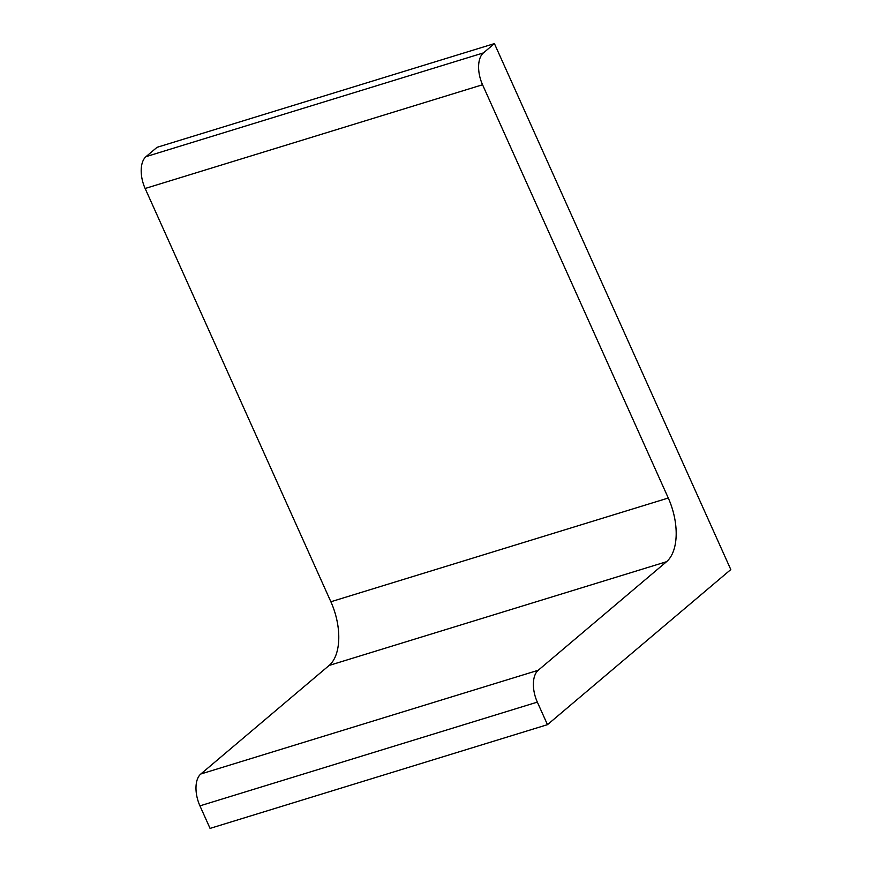<?xml version="1.0" encoding="UTF-8"?>
<svg xmlns="http://www.w3.org/2000/svg" width="872" height="872" viewBox="0 0 872 872"><rect width="100%" height="100%" fill="white"/><g stroke="black" fill="none" stroke-linecap="round" stroke-linejoin="round"><path stroke-width="1.31" d="M730.801 569.569L547.474 724.665L537.337 702.124A25.168 13.592 72.9 0 1 538.209 670.274L666.535 561.71A50.336 27.196 72.9 0 0 668.279 498.021L482.554 84.748A25.168 13.592 72.9 0 1 483.415 52.909L494.413 43.6L730.801 569.569M494.413 43.6L157.015 147.335L146.016 156.644A25.168 13.592 72.9 0 0 145.144 188.494L330.87 601.756A50.336 27.196 72.9 0 1 329.136 665.445L200.8 774.009A25.168 13.592 72.9 0 0 199.939 805.859L210.065 828.4L547.474 724.665M146.016 156.644L483.415 52.909M145.144 188.494L482.554 84.748M330.87 601.756L668.279 498.021M329.136 665.445L666.535 561.71M200.8 774.009L538.209 670.274M199.939 805.859L537.337 702.124"/></g></svg>
